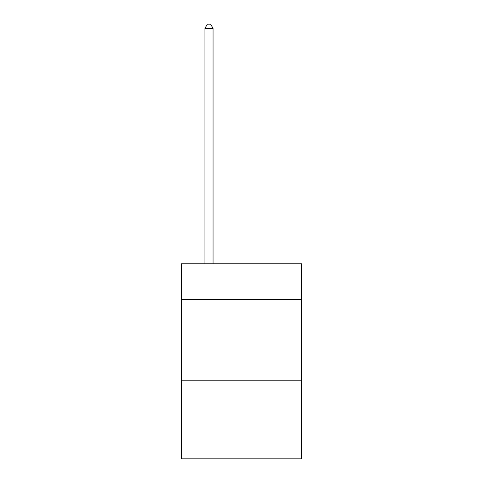 <?xml version="1.0" encoding="UTF-8"?>
<svg xmlns="http://www.w3.org/2000/svg" width="483" height="483" viewBox="0 0 483 483"><rect width="100%" height="100%" fill="white"/><g stroke="black" fill="none" stroke-linecap="round" stroke-linejoin="round"><path stroke-width="0.72" d="M301.652 299.538L301.652 263.772L181.348 263.772L181.348 299.538L301.652 299.538L301.652 458.85L181.348 458.85L181.348 299.538M301.652 380.821L181.348 380.821M213.051 263.772L213.051 28.376L204.925 28.376L204.925 263.772M204.925 28.376L207.364 24.15L210.612 24.15L213.051 28.376"/></g></svg>
